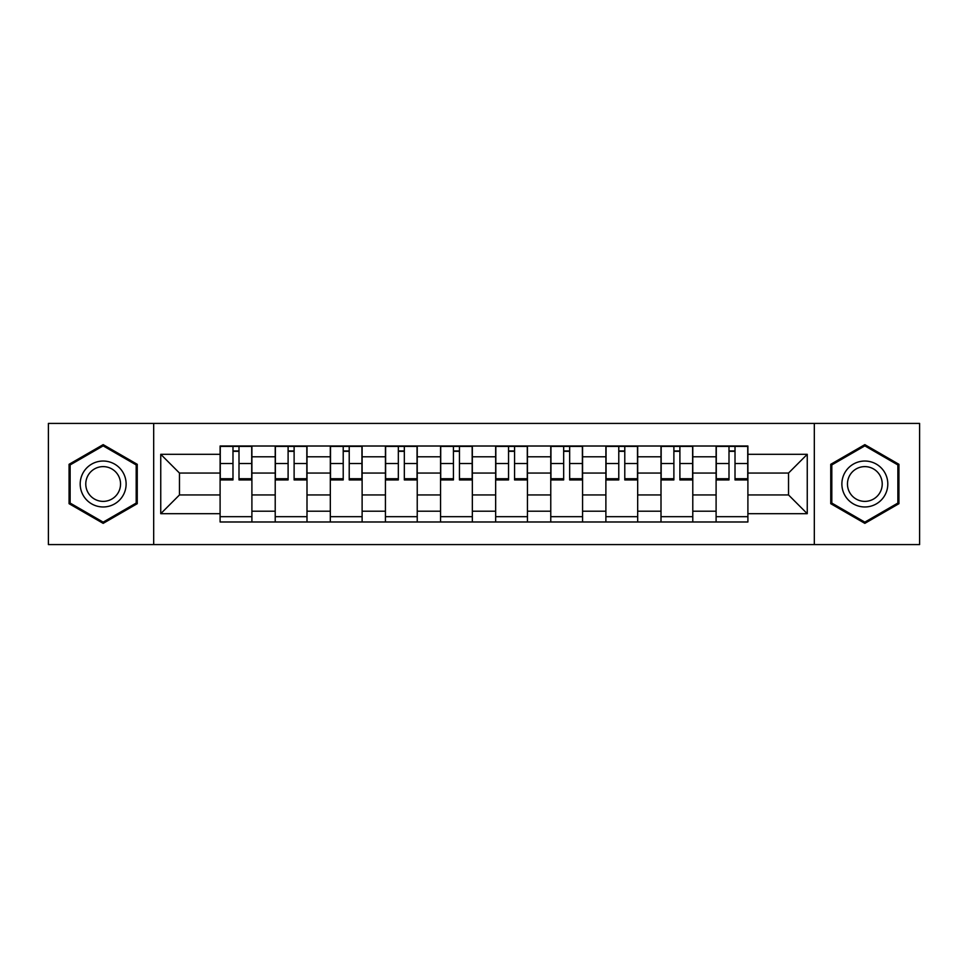 <?xml version="1.0" encoding="UTF-8"?>
<svg xmlns="http://www.w3.org/2000/svg" width="968" height="968" viewBox="0 0 968 968"><rect width="100%" height="100%" fill="white"/><g stroke="black" fill="none" stroke-linecap="round" stroke-linejoin="round"><path stroke-width="1.45" d="M814.318 544.585L919.6 544.585L919.6 423.415L48.4 423.415L48.4 544.585L814.318 544.585L814.318 423.415M275.214 521.982L275.214 456.799L251.898 456.799L251.898 521.982M251.898 456.799L251.898 446.018M275.214 456.799L275.214 446.018M307.001 446.018L307.001 521.982M330.318 521.982L330.318 446.018M362.117 446.018L362.117 521.982M385.433 521.982L385.433 446.018M417.232 446.018L417.232 521.982M440.549 521.982L440.549 446.018M472.336 446.018L472.336 521.982M495.664 521.982L495.664 446.018M527.451 446.018L527.451 521.982M550.768 521.982L550.768 446.018M582.567 446.018L582.567 521.982M605.883 521.982L605.883 446.018M637.682 446.018L637.682 521.982M660.999 521.982L660.999 446.018M692.785 446.018L692.785 521.982M716.102 521.982L716.102 446.018M716.102 494.95L692.785 494.95M660.999 494.95L637.682 494.95M605.883 494.95L582.567 494.95M550.768 494.95L527.451 494.95M495.664 494.95L472.336 494.95M440.549 494.95L417.232 494.95M385.433 494.95L362.117 494.95M330.318 494.95L307.001 494.95M275.214 494.95L251.898 494.95M716.102 473.049L692.785 473.049M660.999 473.049L637.682 473.049M605.883 473.049L582.567 473.049M550.768 473.049L527.451 473.049M495.664 473.049L472.336 473.049M440.549 473.049L417.232 473.049M385.433 473.049L362.117 473.049M330.318 473.049L307.001 473.049M275.214 473.049L251.898 473.049M179.467 494.95L220.099 494.95L220.099 473.049L179.467 473.049L179.467 494.95L160.748 513.681L160.748 454.319L220.099 454.319L220.099 473.049M747.901 473.049L747.901 494.95L788.533 494.95L788.533 473.049L747.901 473.049L747.901 446.018L220.099 446.018L220.099 454.319M747.901 454.319L807.251 454.319L807.251 513.681L747.901 513.681L747.901 494.95M220.099 494.95L220.099 521.982L747.901 521.982L747.901 513.681M220.099 513.681L160.748 513.681M153.682 544.585L153.682 423.415M137.25 464.313L103.165 444.639L69.067 464.313L69.067 503.687L103.165 523.361L137.25 503.687L137.25 464.313M898.933 464.313L864.835 444.639L830.75 464.313L830.75 503.687L864.835 523.361L898.933 503.687L898.933 464.313M251.898 516.682L220.099 516.682M232.986 451.318L238.999 451.318M307.001 516.682L275.214 516.682M288.101 451.318L294.115 451.318M362.117 516.682L330.318 516.682M343.216 451.318L349.218 451.318M417.232 516.682L385.433 516.682M398.332 451.318L404.334 451.318M472.336 516.682L440.549 516.682M453.435 451.318L459.449 451.318M527.451 516.682L495.664 516.682M508.551 451.318L514.565 451.318M582.567 516.682L550.768 516.682M563.666 451.318L569.668 451.318M637.682 516.682L605.883 516.682M618.782 451.318L624.784 451.318M692.785 516.682L660.999 516.682M673.885 451.318L679.899 451.318M747.901 516.682L716.102 516.682M729.001 451.318L735.014 451.318M160.748 454.319L179.467 473.049M788.533 494.95L807.251 513.681M788.533 473.049L807.251 454.319M238.999 478.724L251.716 478.724L251.716 479.934L238.999 479.934L238.999 446.381L251.716 446.381L244.65 446.381M251.716 478.724L251.716 446.381M232.986 450.967L238.999 450.967M227.335 446.381L220.268 446.381L220.268 479.934L232.986 479.934L232.986 446.381L227.867 446.381M220.268 446.381L244.118 446.381M294.115 478.724L306.832 478.724L306.832 479.934L294.115 479.934L294.115 446.381L306.832 446.381L299.765 446.381M306.832 478.724L306.832 446.381M288.101 450.967L294.115 450.967M282.45 446.381L275.384 446.381L275.384 479.934L288.101 479.934L288.101 446.381L282.983 446.381M275.384 446.381L299.233 446.381M349.218 478.724L361.935 478.724L361.935 479.934L349.218 479.934L349.218 446.381L361.935 446.381L354.869 446.381M361.935 478.724L361.935 446.381M343.216 450.967L349.218 450.967M337.566 446.381L330.499 446.381L330.499 479.934L343.216 479.934L343.216 446.381L338.098 446.381M330.499 446.381L354.349 446.381M83.272 495.483A22.966 22.966 0 0 0 114.635 503.892A22.966 22.966 0 0 0 123.045 472.517A22.966 22.966 0 0 0 91.682 464.108A22.966 22.966 0 0 0 83.272 495.483M88.1 492.688A17.388 17.388 0 0 0 111.852 499.052A17.388 17.388 0 0 0 118.217 475.312A17.388 17.388 0 0 0 94.465 468.948A17.388 17.388 0 0 0 88.1 492.688M103.165 445.861L136.185 464.93L136.185 503.07L103.165 522.139L70.132 503.07L70.132 464.93L103.165 445.861M844.955 495.483A22.966 22.966 0 0 0 876.318 503.892A22.966 22.966 0 0 0 884.728 472.517A22.966 22.966 0 0 0 853.365 464.108A22.966 22.966 0 0 0 844.955 495.483M849.783 492.688A17.388 17.388 0 0 0 873.535 499.052A17.388 17.388 0 0 0 879.9 475.312A17.388 17.388 0 0 0 856.148 468.948A17.388 17.388 0 0 0 849.783 492.688M864.835 445.861L897.868 464.93L897.868 503.07L864.835 522.139L831.815 503.07L831.815 464.93L864.835 445.861M404.334 478.724L417.051 478.724L417.051 479.934L404.334 479.934L404.334 446.381L417.051 446.381L409.984 446.381M417.051 478.724L417.051 446.381M398.332 450.967L404.334 450.967M392.681 446.381L385.615 446.381L385.615 479.934L398.332 479.934L398.332 446.381L393.202 446.381M385.615 446.381L409.452 446.381M459.449 478.724L472.166 478.724L472.166 479.934L459.449 479.934L459.449 446.381L472.166 446.381L465.1 446.381M472.166 478.724L472.166 446.381M453.435 450.967L459.449 450.967M447.785 446.381L440.718 446.381L440.718 479.934L453.435 479.934L453.435 446.381L448.317 446.381M440.718 446.381L464.567 446.381M514.565 478.724L527.282 478.724L527.282 479.934L514.565 479.934L514.565 446.381L527.282 446.381L520.215 446.381M527.282 478.724L527.282 446.381M508.551 450.967L514.565 450.967M502.9 446.381L495.834 446.381L495.834 479.934L508.551 479.934L508.551 446.381L503.433 446.381M495.834 446.381L519.683 446.381M569.668 478.724L582.385 478.724L582.385 479.934L569.668 479.934L569.668 446.381L582.385 446.381L575.319 446.381M582.385 478.724L582.385 446.381M563.666 450.967L569.668 450.967M558.016 446.381L550.949 446.381L550.949 479.934L563.666 479.934L563.666 446.381L558.548 446.381M550.949 446.381L574.798 446.381M624.784 478.724L637.501 478.724L637.501 479.934L624.784 479.934L624.784 446.381L637.501 446.381L630.434 446.381M637.501 478.724L637.501 446.381M618.782 450.967L624.784 450.967M613.131 446.381L606.065 446.381L606.065 479.934L618.782 479.934L618.782 446.381L613.651 446.381M606.065 446.381L629.902 446.381M679.899 478.724L692.616 478.724L692.616 479.934L679.899 479.934L679.899 446.381L692.616 446.381L685.55 446.381M692.616 478.724L692.616 446.381M673.885 450.967L679.899 450.967M668.235 446.381L661.168 446.381L661.168 479.934L673.885 479.934L673.885 446.381L668.767 446.381M661.168 446.381L685.017 446.381M735.014 478.724L747.732 478.724L747.732 479.934L735.014 479.934L735.014 446.381L747.732 446.381L740.665 446.381M747.732 478.724L747.732 446.381M729.001 450.967L735.014 450.967M723.35 446.381L716.284 446.381L716.284 479.934L729.001 479.934L729.001 446.381L723.882 446.381M716.284 446.381L740.133 446.381M660.999 456.799L637.682 456.799M605.883 456.799L582.567 456.799M550.768 456.799L527.451 456.799M495.664 456.799L472.336 456.799M440.549 456.799L417.232 456.799M385.433 456.799L362.117 456.799M330.318 456.799L307.001 456.799M716.102 456.799L692.785 456.799M660.999 511.201L637.682 511.201M605.883 511.201L582.567 511.201M550.768 511.201L527.451 511.201M495.664 511.201L472.336 511.201M440.549 511.201L417.232 511.201M385.433 511.201L362.117 511.201M330.318 511.201L307.001 511.201M275.214 511.201L251.898 511.201M716.102 511.201L692.785 511.201M238.999 463.527L251.716 463.527M220.268 478.724L232.986 478.724M220.268 463.527L232.986 463.527M294.115 463.527L306.832 463.527M275.384 478.724L288.101 478.724M275.384 463.527L288.101 463.527M349.218 463.527L361.935 463.527M330.499 478.724L343.216 478.724M330.499 463.527L343.216 463.527M404.334 463.527L417.051 463.527M385.615 478.724L398.332 478.724M385.615 463.527L398.332 463.527M459.449 463.527L472.166 463.527M440.718 478.724L453.435 478.724M440.718 463.527L453.435 463.527M514.565 463.527L527.282 463.527M495.834 478.724L508.551 478.724M495.834 463.527L508.551 463.527M569.668 463.527L582.385 463.527M550.949 478.724L563.666 478.724M550.949 463.527L563.666 463.527M624.784 463.527L637.501 463.527M606.065 478.724L618.782 478.724M606.065 463.527L618.782 463.527M679.899 463.527L692.616 463.527M661.168 478.724L673.885 478.724M661.168 463.527L673.885 463.527M735.014 463.527L747.732 463.527M716.284 478.724L729.001 478.724M716.284 463.527L729.001 463.527"/></g></svg>
